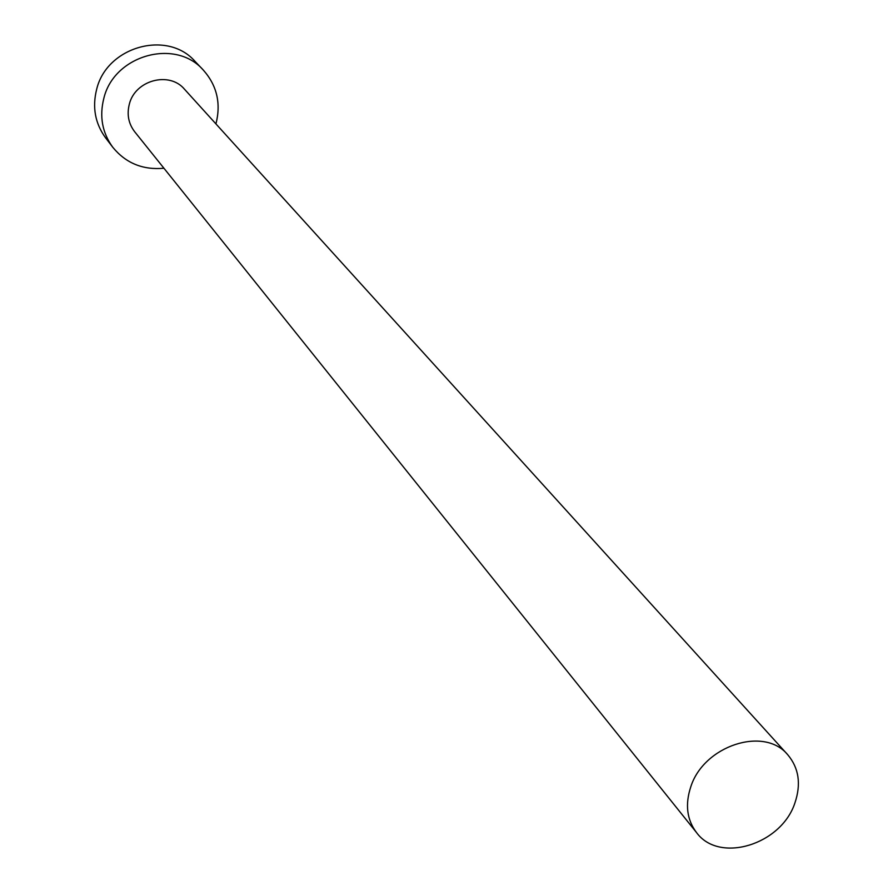 <?xml version="1.0" encoding="UTF-8"?>
<svg xmlns="http://www.w3.org/2000/svg" width="893" height="893" viewBox="0 0 893 893"><rect width="100%" height="100%" fill="white"/><g stroke="black" fill="none" stroke-linecap="round" stroke-linejoin="round"><path stroke-width="1.34" d="M794.949 802.84C801.267 784.043 798.889 768.036 787.782 754.797C764.296 725.853 703.662 745.633 690.747 786.934C684.964 804.582 686.896 819.807 696.551 832.6C719.245 863.832 781.442 844.7 794.949 802.84M787.782 754.797L184.516 89.244C169.391 70.96 135.066 80.147 129.34 104.157C126.728 114.427 128.503 123.625 134.676 131.74L696.551 832.6M215.939 123.904C221.163 103.398 216.954 85.449 203.303 70.067C175.408 37.964 114.07 55.076 103.845 98.286C99.257 116.414 102.226 132.733 112.764 147.256C125.801 163.173 142.858 170.161 163.944 168.241M203.303 70.067L195.076 61.427C167.438 29.636 106.758 46.514 96.667 89.278C92.146 107.216 95.105 123.379 105.541 137.779L112.764 147.256"/></g></svg>
